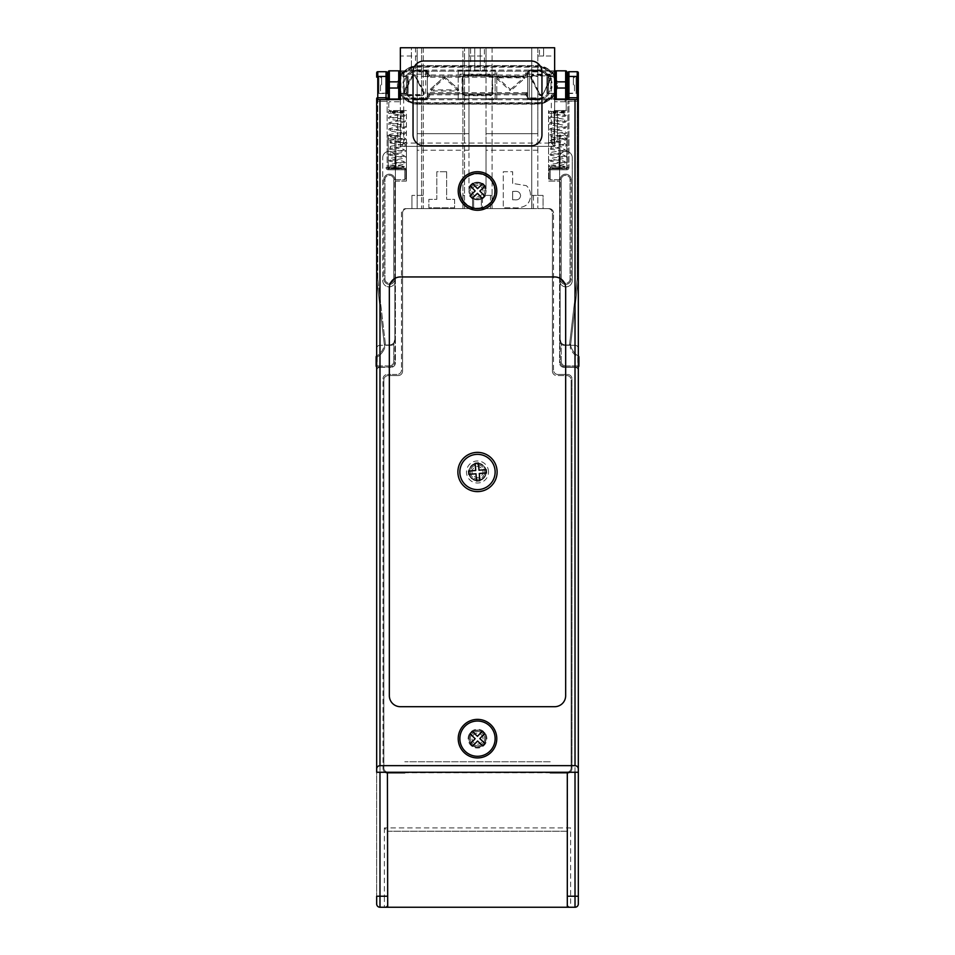 <?xml version="1.0" encoding="UTF-8"?>
<svg xmlns="http://www.w3.org/2000/svg" width="955" height="955" viewBox="0 0 955 955"><rect width="100%" height="100%" fill="white"/><g stroke="black" fill="none" stroke-linecap="round" stroke-linejoin="round"><path stroke-width="0.72" stroke-dasharray="4.78 3.58" d="M550.223 761.792L404.777 761.792L550.223 761.792M464.548 208.632L464.548 47.75L462.9 47.75L462.9 208.632L462.9 47.75L464.548 47.75L464.548 195.405L462.996 195.405L462.9 208.632L468.965 208.632L417.168 208.632L417.168 56.011L417.168 70.885L415.521 70.885L415.521 47.75L417.168 47.75L417.168 70.885L425.715 70.885A1.647 1.647 0 0 1 427.363 72.544L427.363 99.535L427.363 72.544A1.647 1.647 0 0 0 425.715 70.885L400.36 70.885L400.36 146.378L403.667 143.071L403.667 74.192L427.363 74.192M421.573 208.632L423.232 208.632L423.137 195.405L417.168 195.405L417.168 47.75L423.232 47.75L421.573 47.75L421.573 208.632L417.168 208.632L417.168 133.7L468.965 133.7L468.965 150.233L417.168 150.233M462.996 208.632L423.137 208.632M531.863 208.632L543.061 208.632L543.061 195.405L531.863 195.405L531.863 208.632L486.035 208.632L492.1 208.632L492.004 195.405L483.146 195.405A7.163 7.163 0 0 1 482.454 196.169L482.454 208.632L492.004 208.632M531.863 195.405L543.061 195.405L543.061 208.632L549.125 208.632A4.405 4.405 0 0 1 553.53 213.037A4.405 4.405 0 0 0 549.125 208.632L482.454 208.632L482.454 198.294A8.81 8.81 0 0 1 472.546 198.294L472.546 208.632L472.546 198.294A8.81 8.81 0 0 0 482.454 198.294L482.454 196.169A7.163 7.163 0 0 1 470.338 191A7.163 7.163 0 0 0 477.5 198.163A7.163 7.163 0 0 0 484.663 191A7.163 7.163 0 0 0 477.5 183.838A7.163 7.163 0 0 0 470.338 191A7.163 7.163 0 0 1 477.5 183.838A7.163 7.163 0 0 1 483.146 195.405L492.004 195.405M537.832 150.233L486.035 150.233L486.035 133.7L537.832 133.7L537.832 208.632L537.832 47.75L531.768 47.75L531.768 208.632L531.768 47.75L554.64 47.75L543.61 47.75L543.61 56.011L537.832 56.011L543.61 56.011L543.61 47.75L539.48 47.75L539.48 56.011M484.388 70.885L484.388 47.75L486.035 47.75L486.035 70.885L480.258 70.885L480.258 47.75L474.742 47.75L474.742 70.885L474.742 47.75L470.612 47.75L470.612 70.885L468.965 70.885L468.965 47.75L470.612 47.75M423.232 47.75L423.232 208.632L423.232 47.75M492.1 47.75L492.1 208.632L492.1 47.75L490.452 47.75L492.1 47.75M496.779 99.535L496.779 72.544L496.779 99.535L495.132 99.535L496.779 99.535M565.097 101.743L554.64 101.743L565.097 101.743A1.098 1.098 0 0 1 566.208 102.842A1.098 1.098 0 0 0 565.097 101.743L565.097 99.535A1.098 1.098 0 0 1 566.208 100.645L565.097 99.535L578.324 99.535L578.324 348.575A3.307 3.307 0 0 0 575.017 345.268A3.307 3.307 0 0 1 578.324 348.575L578.324 370.612C578.121 368.618 577.011 367.52 575.017 367.305A3.307 3.307 0 0 1 578.324 370.612L578.324 772.261L578.324 99.535L575.017 99.535L575.017 896.232L578.324 896.232L578.324 99.535L554.64 99.535L554.64 146.378L400.36 146.378L554.64 146.378L554.64 70.885L529.285 70.885A1.647 1.647 0 0 0 527.638 72.544A1.647 1.647 0 0 1 529.285 70.885L537.832 70.885L537.832 99.535L527.638 99.535L527.638 72.544L527.638 99.535L537.832 99.535L537.832 133.7L486.035 133.7L486.035 99.535L495.132 99.535L495.132 70.885L495.132 99.535L486.035 99.535L486.035 70.885L495.132 70.885A1.647 1.647 0 0 1 496.779 72.544A1.647 1.647 0 0 0 495.132 70.885L458.221 70.885L468.965 70.885L468.965 76.4L458.221 76.4L458.221 70.885L458.221 74.192L496.779 74.192M427.363 76.4L425.715 76.4L425.715 70.885L425.715 99.535L425.715 76.4L417.168 76.4L417.168 99.535L427.363 99.535L417.168 99.535L417.168 133.7L468.965 133.7L468.965 99.535L458.221 99.535L458.221 74.192M400.921 110.565L397.614 110.565L397.614 139.215L397.614 110.565L389.903 110.565A1.098 1.098 0 0 1 388.792 109.455A1.098 1.098 0 0 0 389.903 110.565L406.424 110.565L406.424 142.51L400.921 142.51A3.307 3.307 0 0 1 397.614 139.215A3.307 3.307 0 0 0 400.921 142.51L406.424 142.51L406.424 181.08L406.424 110.565L400.921 110.565L400.921 139.215L406.424 139.215M395.406 182.19A1.098 1.098 0 0 1 396.504 181.08A1.098 1.098 0 0 0 395.406 182.19L395.406 362.9A4.405 4.405 0 0 1 391.001 367.305A4.405 4.405 0 0 0 395.406 362.9L395.406 340.863A4.405 4.405 0 0 1 391.001 345.268A4.405 4.405 0 0 0 395.406 340.863L395.406 157.671A6.339 6.339 0 0 0 389.067 151.332A6.339 6.339 0 0 0 382.74 157.671L382.74 280.531A6.339 6.339 0 0 0 389.067 286.87A6.339 6.339 0 0 0 395.406 280.531A6.339 6.339 0 0 1 389.067 286.87A6.339 6.339 0 0 1 382.74 280.531A6.339 6.339 0 0 0 389.067 286.87A6.339 6.339 0 0 0 395.406 280.531A6.339 6.339 0 0 1 389.067 286.87A6.339 6.339 0 0 1 382.74 280.531L382.74 157.671A6.339 6.339 0 0 1 389.067 151.332A6.339 6.339 0 0 1 395.406 157.671A6.339 6.339 0 0 0 389.067 151.332A6.339 6.339 0 0 0 382.74 157.671A6.339 6.339 0 0 1 389.067 151.332A6.339 6.339 0 0 1 395.406 157.671L395.406 182.19M554.079 110.565L565.097 110.565A1.098 1.098 0 0 0 566.208 109.455A1.098 1.098 0 0 1 565.097 110.565L557.386 110.565L557.386 139.215A3.307 3.307 0 0 1 554.079 142.51L548.576 142.51L548.576 181.08L558.496 181.08A1.098 1.098 0 0 1 559.594 182.19A1.098 1.098 0 0 0 558.496 181.08L548.576 181.08L548.576 110.565L548.576 139.215L554.079 139.215L554.079 110.565L557.386 110.565L557.386 139.215A3.307 3.307 0 0 1 554.079 142.51L548.576 142.51L548.576 139.215M400.36 146.378L400.36 99.535L400.36 101.743L389.903 101.743A1.098 1.098 0 0 0 388.792 102.842A1.098 1.098 0 0 1 389.903 101.743L389.903 99.535L388.792 100.645A1.098 1.098 0 0 1 389.903 99.535L376.676 99.535L376.676 896.232L376.676 370.612A3.307 3.307 0 0 1 379.983 367.305C377.989 367.52 376.879 368.618 376.676 370.612L376.676 348.575A3.307 3.307 0 0 1 379.983 345.268A3.307 3.307 0 0 0 376.676 348.575L376.676 772.261L388.243 772.261A4.405 4.405 0 0 1 383.838 767.856L383.838 379.983A4.405 4.405 0 0 1 388.243 375.578L398.163 375.578A4.405 4.405 0 0 0 402.568 371.161L402.568 213.037A4.405 4.405 0 0 1 406.973 208.632A4.405 4.405 0 0 0 402.568 213.037L402.568 371.161A4.405 4.405 0 0 1 398.163 375.578L388.243 375.578A4.405 4.405 0 0 0 383.838 379.983L383.838 767.856A4.405 4.405 0 0 0 388.243 772.261L578.324 772.261M388.792 102.842L388.792 109.455L388.792 102.842M566.208 100.645L566.208 109.455L566.208 100.645M417.168 76.4L417.168 70.885L411.39 70.885L411.39 47.75L415.521 47.75M486.31 471.985A8.81 8.81 0 0 0 477.5 463.175A8.81 8.81 0 0 0 468.69 471.985A8.81 8.81 0 0 1 477.5 463.175A8.81 8.81 0 0 1 486.31 471.985A8.81 8.81 0 0 1 477.5 480.807A8.81 8.81 0 0 1 468.69 471.985A8.81 8.81 0 0 0 477.5 480.807A8.81 8.81 0 0 0 486.31 471.985M484.663 471.985A7.163 7.163 0 0 1 477.5 479.147A7.163 7.163 0 0 1 470.338 471.985A7.163 7.163 0 0 1 477.5 464.822A7.163 7.163 0 0 1 484.663 471.985A7.163 7.163 0 0 0 477.5 464.822A7.163 7.163 0 0 0 470.338 471.985A7.163 7.163 0 0 0 477.5 479.147A7.163 7.163 0 0 0 484.663 471.985M539.48 47.75L537.832 47.75L537.832 70.885L554.64 70.885L551.333 74.192L551.333 143.071L403.667 143.071M554.64 146.378L551.333 143.071M423.137 195.405L411.939 195.405L417.168 195.405L417.168 70.885L400.36 70.885L403.667 74.192M387.694 831.22L567.306 831.22L570.613 827.913L384.388 827.913L387.694 831.22L387.694 903.943L387.694 831.22L567.306 831.22L567.306 896.232L575.017 896.232L575.017 907.25A3.307 3.307 0 0 0 578.324 903.943A3.307 3.307 0 0 1 575.017 907.25L384.388 907.25A3.307 3.307 0 0 0 387.694 903.943A3.307 3.307 0 0 1 384.388 907.25L379.983 907.25L379.983 99.535L376.676 99.535L400.36 99.535L379.983 99.535M376.676 903.943A3.307 3.307 0 0 0 379.983 907.25A3.307 3.307 0 0 1 376.676 903.943M567.306 896.232L567.306 903.943A3.307 3.307 0 0 0 570.613 907.25L570.613 827.913M567.306 903.943A3.307 3.307 0 0 0 570.613 907.25A3.307 3.307 0 0 1 567.306 903.943L567.306 831.22M563.999 367.305A4.405 4.405 0 0 1 559.594 362.9A4.405 4.405 0 0 0 563.999 367.305L575.017 367.305L563.999 367.305M563.999 345.268A4.405 4.405 0 0 1 559.594 340.863A4.405 4.405 0 0 0 563.999 345.268L575.017 345.268L563.999 345.268M401.47 370.062A4.405 4.405 0 0 1 397.065 374.467A4.405 4.405 0 0 0 401.47 370.062L401.47 213.037A4.405 4.405 0 0 1 405.875 208.632A4.405 4.405 0 0 0 401.47 213.037L401.47 370.062M557.935 374.467A4.405 4.405 0 0 1 553.53 370.062A4.405 4.405 0 0 0 557.935 374.467L567.58 374.467A4.405 4.405 0 0 1 571.985 378.872A4.405 4.405 0 0 0 567.58 374.467L557.935 374.467M567.306 907.25L567.58 772.81A4.405 4.405 0 0 0 571.985 768.405A4.405 4.405 0 0 1 569.717 772.261M385.283 772.261A4.405 4.405 0 0 1 383.015 768.405A4.405 4.405 0 0 0 387.42 772.81L387.694 907.25M383.015 378.872A4.405 4.405 0 0 1 387.42 374.467A4.405 4.405 0 0 0 383.015 378.872L383.015 768.405L383.015 378.872M530.956 78.74L539.169 93.912A2.208 2.208 0 0 0 543.109 93.912L550.82 78.489A2.208 2.208 0 0 0 548.85 75.302L533.427 75.302A2.208 2.208 0 0 0 531.446 78.489L539.659 93.674L531.947 78.238A1.647 1.647 0 0 1 533.427 75.851L548.85 75.851L548.85 74.753L533.427 74.753A2.758 2.758 0 0 0 530.956 78.74L531.947 78.238M464.822 95.679L490.178 95.679A2.758 2.758 0 0 0 492.923 92.933L492.374 77.498A2.208 2.208 0 0 0 490.178 75.302L464.822 75.302A2.208 2.208 0 0 0 462.626 77.498L462.626 92.933A2.208 2.208 0 0 0 464.822 95.13L490.178 95.13A2.208 2.208 0 0 0 492.374 92.933L492.374 77.498L491.825 92.933A1.647 1.647 0 0 1 490.178 94.581L464.822 94.581A1.647 1.647 0 0 1 463.175 92.933L462.077 92.933A2.758 2.758 0 0 0 464.822 95.679L464.822 94.581M421.573 95.679A2.758 2.758 0 0 0 424.044 91.692L415.831 76.519A2.208 2.208 0 0 0 411.892 76.519L404.18 91.943A2.208 2.208 0 0 0 406.15 95.13L421.573 95.13A2.208 2.208 0 0 0 423.554 91.943L415.341 76.758L423.053 92.193A1.647 1.647 0 0 1 421.573 94.581L406.15 94.581L406.15 95.679L421.573 95.679L421.573 94.581M460.417 191A17.083 17.083 0 0 1 477.5 173.917A17.083 17.083 0 0 1 494.583 191A17.083 17.083 0 0 1 477.5 208.083A17.083 17.083 0 0 1 460.417 191A17.083 17.083 0 0 1 477.5 173.917A17.083 17.083 0 0 1 494.583 191A17.083 17.083 0 0 1 477.5 208.083A17.083 17.083 0 0 1 460.417 191M514.554 199.81L512.656 199.81L512.656 191.382L514.47 191.382C518.076 190.952 520.129 192.373 520.606 195.644C520.117 198.855 518.099 200.24 514.554 199.81L512.656 199.81L512.656 191.382L514.47 191.382C518.076 190.952 520.129 192.373 520.606 195.644C520.117 198.855 518.099 200.24 514.554 199.81M512.656 183.42L512.656 171.721L503.285 171.721L503.285 207.772L513.671 207.772C518.279 208.297 522.504 207.414 526.336 205.134C529.154 202.544 530.526 199.309 530.443 195.441C530.586 191.489 529.213 188.231 526.312 185.652L512.656 183.42L512.656 171.721L503.285 171.721L503.285 207.772L513.671 207.772C518.279 208.297 522.504 207.414 526.336 205.134C529.154 202.544 530.526 199.309 530.443 195.441C530.586 191.489 529.213 188.231 526.312 185.652L512.656 183.42M446.642 171.721L436.805 171.721L436.805 199.344L428.855 199.344L428.855 207.772L454.604 207.772L454.604 199.344L446.642 199.344L446.642 171.721L436.805 171.721L436.805 199.344L428.855 199.344L428.855 207.772L454.604 207.772L454.604 199.344L446.642 199.344L446.642 171.721M470.612 70.885L474.742 70.885L468.965 70.885L468.965 188.815L468.965 47.75L464.548 47.75L490.452 47.75L486.035 47.75L486.035 188.815A8.81 8.81 0 0 0 468.965 188.815A8.81 8.81 0 0 1 486.035 188.815L486.035 150.233M468.965 150.233L468.965 56.011L468.965 70.885L486.035 70.885L480.258 70.885L480.258 47.75L484.388 47.75M553.53 370.062L553.53 213.037L553.53 370.062M571.985 768.405L571.985 378.872L571.985 768.405M484.663 738.657A7.163 7.163 0 0 0 477.5 731.494A7.163 7.163 0 0 0 470.338 738.657A7.163 7.163 0 0 0 477.5 745.819A7.163 7.163 0 0 0 484.663 738.657A7.163 7.163 0 0 0 477.5 731.494A7.163 7.163 0 0 0 470.338 738.657A7.163 7.163 0 0 0 477.5 745.819A7.163 7.163 0 0 0 484.663 738.657M411.939 208.632L405.875 208.632L411.939 208.632L411.939 195.405L411.939 208.632M397.065 374.467L387.42 374.467L397.065 374.467M546.917 93.483L546.917 75.851L546.917 93.483L554.64 93.483L546.917 93.483M575.017 99.535L554.64 99.535L554.64 47.75L554.64 75.851L546.917 75.851L554.64 75.851L554.64 93.483M400.36 93.483L408.083 93.483L400.36 93.483L400.36 75.851L408.083 75.851L408.083 93.483L408.083 75.851L400.36 75.851L400.36 47.75L400.36 101.743L389.903 101.743M406.424 181.08L396.504 181.08L406.424 181.08M559.594 280.531A6.339 6.339 0 0 0 565.933 286.87A6.339 6.339 0 0 0 572.26 280.531L572.26 157.671A6.339 6.339 0 0 0 565.933 151.332A6.339 6.339 0 0 0 559.594 157.671L559.594 280.531A6.339 6.339 0 0 0 565.933 286.87A6.339 6.339 0 0 0 572.26 280.531L572.26 157.671A6.339 6.339 0 0 0 565.933 151.332A6.339 6.339 0 0 0 559.594 157.671L559.594 362.9L559.594 157.671A6.339 6.339 0 0 1 565.933 151.332A6.339 6.339 0 0 1 572.26 157.671L572.26 280.531A6.339 6.339 0 0 1 565.933 286.87A6.339 6.339 0 0 1 559.594 280.531L559.594 157.671A6.339 6.339 0 0 1 565.933 151.332A6.339 6.339 0 0 1 572.26 157.671L572.26 280.531A6.339 6.339 0 0 1 565.933 286.87A6.339 6.339 0 0 1 559.594 280.531M421.573 195.405L421.573 47.75L400.36 47.75L400.36 56.011L417.168 56.011M400.36 70.885L400.36 56.011M458.221 76.4L458.221 99.535L468.965 99.535L468.965 76.4M391.001 345.268L379.983 345.268L391.001 345.268M379.983 367.305L391.001 367.305L379.983 367.305L379.983 772.261M567.306 772.81L387.694 772.81M415.521 70.885L411.39 70.885L411.39 47.75L554.64 47.75L554.64 70.885M464.548 195.405L462.996 195.405M486.035 471.985A8.535 8.535 0 0 1 477.5 480.532A8.535 8.535 0 0 1 468.965 471.985A8.535 8.535 0 0 1 477.5 463.45A8.535 8.535 0 0 1 486.035 471.985A8.535 8.535 0 0 1 477.5 480.532A8.535 8.535 0 0 1 468.965 471.985A8.535 8.535 0 0 1 477.5 463.45A8.535 8.535 0 0 1 486.035 471.985M488.518 471.985A11.018 11.018 0 0 0 477.5 460.967A11.018 11.018 0 0 0 466.482 471.985A11.018 11.018 0 0 0 477.5 483.015A11.018 11.018 0 0 0 488.518 471.985M486.035 738.657A8.535 8.535 0 0 1 477.5 747.192A8.535 8.535 0 0 1 468.965 738.657A8.535 8.535 0 0 1 477.5 730.121A8.535 8.535 0 0 1 486.035 738.657A8.535 8.535 0 0 1 477.5 747.192A8.535 8.535 0 0 1 468.965 738.657A8.535 8.535 0 0 1 477.5 730.121A8.535 8.535 0 0 1 486.035 738.657M486.871 738.657A9.371 9.371 0 0 0 477.5 729.286A9.371 9.371 0 0 0 468.129 738.657A9.371 9.371 0 0 0 477.5 748.028A9.371 9.371 0 0 0 486.871 738.657M395.406 157.671L395.406 280.531L395.406 157.671M548.027 208.632A4.405 4.405 0 0 1 552.432 213.037A4.405 4.405 0 0 0 548.027 208.632L481.356 208.632L481.356 198.616A8.535 8.535 0 0 1 473.644 198.616L473.644 208.632L406.973 208.632L473.644 208.632L473.644 198.616A8.535 8.535 0 0 1 468.965 191A8.535 8.535 0 0 0 477.5 199.535A8.535 8.535 0 0 0 486.035 191A8.535 8.535 0 0 0 477.5 182.465A8.535 8.535 0 0 0 468.965 191A8.535 8.535 0 0 1 477.5 182.465A8.535 8.535 0 0 1 481.356 198.616L481.356 208.632L548.027 208.632M413.038 134.798A11.018 11.018 0 0 0 424.056 145.817L530.944 145.817A11.018 11.018 0 0 0 541.963 134.798L541.963 71.995A11.018 11.018 0 0 0 530.944 60.977L424.056 60.977A11.018 11.018 0 0 0 413.038 71.995L413.038 134.798M389.342 287.968L389.342 695.682A11.018 11.018 0 0 0 400.36 706.7L554.64 706.7A11.018 11.018 0 0 0 565.658 695.682L565.658 287.968A11.018 11.018 0 0 0 554.64 276.95L400.36 276.95A11.018 11.018 0 0 0 389.342 287.968M571.162 767.856A4.405 4.405 0 0 1 566.757 772.261A4.405 4.405 0 0 0 571.162 767.856L571.162 379.983L571.162 767.856M566.757 375.578A4.405 4.405 0 0 1 571.162 379.983A4.405 4.405 0 0 0 566.757 375.578L556.837 375.578L566.757 375.578M552.432 371.161A4.405 4.405 0 0 0 556.837 375.578A4.405 4.405 0 0 1 552.432 371.161L552.432 213.037L552.432 371.161M481.308 734.67A5.515 5.515 0 0 1 481.487 742.465A5.515 5.515 0 0 1 473.692 742.644A5.515 5.515 0 0 1 473.513 734.849A5.515 5.515 0 0 1 481.308 734.67M471.794 744.637A8.261 8.261 0 0 0 483.481 744.363A8.261 8.261 0 0 0 483.206 732.676A8.261 8.261 0 0 0 471.519 732.951A8.261 8.261 0 0 0 471.794 744.637A8.261 8.261 0 0 0 483.481 744.363A8.261 8.261 0 0 0 483.206 732.676A8.261 8.261 0 0 0 471.519 732.951A8.261 8.261 0 0 0 471.794 744.637M469.979 733.762L475.16 738.704L470.218 743.885L472.606 746.177L477.56 740.996L482.729 745.939L485.021 743.551L479.84 738.597L484.782 733.416L482.394 731.136L477.44 736.317L472.271 731.375L469.979 733.762M465.324 751.406A17.632 17.632 0 0 0 490.249 750.833A17.632 17.632 0 0 0 489.676 725.907A17.632 17.632 0 0 0 464.751 726.48A17.632 17.632 0 0 0 465.324 751.406M472.009 472.439A5.515 5.515 0 0 1 477.058 466.494A5.515 5.515 0 0 1 482.991 471.543A5.515 5.515 0 0 1 477.942 477.476A5.515 5.515 0 0 1 472.009 472.439M485.737 471.316A8.261 8.261 0 0 0 476.832 463.748A8.261 8.261 0 0 0 469.263 472.653A8.261 8.261 0 0 0 478.169 480.234A8.261 8.261 0 0 0 485.737 471.316A8.261 8.261 0 0 0 476.832 463.748A8.261 8.261 0 0 0 469.263 472.653A8.261 8.261 0 0 0 478.169 480.234A8.261 8.261 0 0 0 485.737 471.316M479.864 480.64L479.279 473.501L486.417 472.928L486.155 469.633L479.016 470.206L478.431 463.068L475.136 463.342L475.721 470.481L468.583 471.054L468.845 474.349L475.984 473.776L476.569 480.914L479.864 480.64M495.072 470.564A17.632 17.632 0 0 0 476.079 454.413A17.632 17.632 0 0 0 459.928 473.417A17.632 17.632 0 0 0 478.921 489.569A17.632 17.632 0 0 0 495.072 470.564M473.68 187.025A5.515 5.515 0 0 1 481.475 187.18A5.515 5.515 0 0 1 481.32 194.975A5.515 5.515 0 0 1 473.525 194.82A5.515 5.515 0 0 1 473.68 187.025M483.23 196.957A8.261 8.261 0 0 0 483.457 185.27A8.261 8.261 0 0 0 471.77 185.043A8.261 8.261 0 0 0 471.543 196.73A8.261 8.261 0 0 0 483.23 196.957A8.261 8.261 0 0 0 483.457 185.27A8.261 8.261 0 0 0 471.77 185.043A8.261 8.261 0 0 0 471.543 196.73A8.261 8.261 0 0 0 483.23 196.957M472.295 198.306L477.452 193.34L482.418 198.497L484.806 196.205L479.84 191.048L484.997 186.082L482.705 183.694L477.548 188.66L472.582 183.503L470.194 185.795L475.16 190.952L470.003 195.918L472.295 198.306M489.724 203.702A17.632 17.632 0 0 0 490.202 178.776A17.632 17.632 0 0 0 465.276 178.299A17.632 17.632 0 0 0 464.799 203.224A17.632 17.632 0 0 0 489.724 203.702M378.872 76.4L378.872 93.471L378.872 76.4L387.145 76.4L387.145 93.471L387.145 76.4M378.872 93.471L387.145 93.471L387.145 72.819M376.676 72.819L376.676 77.164A1.098 0.704 180 0 1 377.774 76.46L377.774 71.709M389.342 284.387A5.515 5.515 0 0 0 394.857 278.872L394.857 179.695A5.515 5.515 0 0 0 389.342 174.192A5.515 5.515 0 0 1 394.857 179.695A5.515 5.515 0 0 0 389.342 174.192A5.515 5.515 0 0 0 383.838 179.695L383.838 278.872A5.515 5.515 0 0 0 389.342 284.387A5.515 5.515 0 0 0 394.857 278.872A5.515 5.515 0 0 1 389.342 284.387A5.515 5.515 0 0 0 394.857 278.872L394.857 339.479L393.758 342.785L394.857 339.479L394.857 361.515L394.857 339.479A5.515 5.515 0 0 1 389.342 344.994A5.515 5.515 0 0 0 393.758 342.785A5.515 5.515 0 0 1 389.342 344.994A5.515 5.515 0 0 0 394.857 339.479L394.857 278.872A5.515 5.515 0 0 1 389.342 284.387A5.515 5.515 0 0 1 383.838 278.872A5.515 5.515 0 0 0 389.342 284.387A5.515 5.515 0 0 1 383.838 278.872A5.515 5.515 0 0 0 389.342 284.387M376.676 356.012L377.225 356.967L376.676 356.012A16.533 16.533 0 0 0 384.388 344.994L384.722 347.883L384.388 344.994A16.533 16.533 0 0 1 376.676 356.012A1.098 1.098 0 0 0 376.127 356.967L376.127 365.92L377.225 365.92L376.676 356.967M384.268 344.015L385.366 344.994A1.098 1.098 0 0 1 384.268 344.015A1.098 1.098 0 0 0 385.366 344.994L389.342 344.994L385.366 344.994L384.268 344.015L376.676 278.872L384.268 344.015M386.035 71.709L386.035 97.732L377.774 97.732A1.098 0.704 180 0 0 376.676 98.437L376.676 278.872L377.774 278.812L377.774 76.46L386.035 76.46A1.098 0.704 180 0 1 387.145 77.164M377.774 99.535L377.774 101.254L376.676 101.254L377.774 101.254L377.774 278.812L385.498 344.994L377.774 278.812L376.676 278.872L376.676 99.535M405.875 169.787L388.243 169.787A2.208 2.208 0 0 1 386.035 167.579A2.208 2.208 0 0 0 388.243 169.787L388.243 168.677A1.098 1.098 0 0 1 387.145 167.579L387.145 101.254L387.145 167.579A1.098 1.098 0 0 0 388.243 168.677L388.243 167.579L395.955 167.579L394.857 167.579L394.857 138.929L395.955 138.929L395.955 136.72A1.098 1.098 0 0 0 394.857 135.622A1.098 1.098 0 0 1 395.955 136.72L395.955 167.579L395.955 138.929L394.857 138.929L394.857 135.622L388.243 135.622A1.098 1.098 0 0 1 387.145 134.524A1.098 1.098 0 0 0 388.243 135.622L394.857 135.622L394.857 167.579L388.243 167.579L388.243 168.677A1.098 1.098 0 0 1 387.145 167.579L387.145 134.524L387.145 167.579A1.098 1.098 0 0 0 388.243 168.677A1.098 1.098 0 0 1 387.145 167.579A1.098 1.098 0 0 0 388.243 168.677L388.243 169.787L405.875 169.787A1.098 1.098 0 0 0 404.777 168.677L404.777 179.695L405.875 178.597L405.875 169.787A1.098 1.098 0 0 0 404.777 168.677L388.243 168.677L404.777 168.677A1.098 1.098 0 0 1 405.875 169.787L405.875 178.597L404.777 179.695L394.857 179.695L394.857 278.872L393.758 278.872A4.405 4.405 0 0 1 389.342 283.277A4.405 4.405 0 0 1 384.937 278.872L384.937 179.695A4.405 4.405 0 0 1 389.342 175.29A4.405 4.405 0 0 1 393.758 179.695A4.405 4.405 0 0 0 389.342 175.29A4.405 4.405 0 0 0 384.937 179.695L384.937 278.872L383.838 278.872L383.838 179.695A5.515 5.515 0 0 1 389.342 174.192A5.515 5.515 0 0 0 383.838 179.695L384.937 179.695L383.838 179.695A5.515 5.515 0 0 1 389.342 174.192A5.515 5.515 0 0 1 394.857 179.695A5.515 5.515 0 0 0 389.342 174.192A5.515 5.515 0 0 0 383.838 179.695M376.127 356.967L377.225 356.967A17.632 17.632 0 0 0 384.722 347.883A17.632 17.632 0 0 1 377.225 356.967L377.225 365.92L389.342 365.92L389.342 367.03L389.342 365.92A4.405 4.405 0 0 0 393.758 361.515L394.857 361.515L393.758 361.515L393.758 342.785L393.758 361.515A4.405 4.405 0 0 1 389.342 365.92L377.225 365.92L377.225 367.03A1.098 1.098 0 0 1 376.676 366.875A1.098 1.098 0 0 0 377.225 367.03L389.342 367.03A5.515 5.515 0 0 0 394.857 361.515A5.515 5.515 0 0 1 389.342 367.03L377.225 367.03A1.098 1.098 0 0 1 376.676 366.875M397.065 168.677L394.857 168.677L397.065 168.677A1.098 1.098 0 0 1 395.955 167.579A1.098 1.098 0 0 0 397.065 168.677A1.098 1.098 0 0 1 395.955 167.579M387.145 101.254L387.145 99.535L387.145 101.254L386.035 101.254L387.145 101.254M404.777 168.677L404.777 179.695L393.758 179.695L393.758 278.872L394.857 278.872M385.498 344.994L389.342 344.994L385.498 344.994M576.128 76.4L567.855 76.4L567.855 93.471L576.128 93.471L576.128 76.4L576.128 93.471M567.855 72.819L567.855 76.4M565.658 284.387A5.515 5.515 0 0 1 560.143 278.872L560.143 179.695A5.515 5.515 0 0 1 565.658 174.192A5.515 5.515 0 0 0 560.143 179.695A5.515 5.515 0 0 1 565.658 174.192A5.515 5.515 0 0 1 571.162 179.695L571.162 278.872A5.515 5.515 0 0 1 565.658 284.387A5.515 5.515 0 0 1 560.143 278.872A5.515 5.515 0 0 0 565.658 284.387A5.515 5.515 0 0 1 560.143 278.872L560.143 339.479L561.242 342.785L560.143 339.479L560.143 361.515L560.143 339.479A5.515 5.515 0 0 0 565.658 344.994A5.515 5.515 0 0 1 561.242 342.785A5.515 5.515 0 0 0 565.658 344.994A5.515 5.515 0 0 1 560.143 339.479L560.143 278.872A5.515 5.515 0 0 0 565.658 284.387A5.515 5.515 0 0 0 571.162 278.872A5.515 5.515 0 0 1 565.658 284.387A5.515 5.515 0 0 0 571.162 278.872A5.515 5.515 0 0 1 565.658 284.387M578.324 356.967L578.324 356.012A16.533 16.533 0 0 1 570.613 344.994L570.278 347.883L570.613 344.994A16.533 16.533 0 0 0 578.324 356.012L577.775 356.967L578.873 356.967L578.873 365.92L577.775 365.92L577.775 356.967A17.632 17.632 0 0 1 570.278 347.883L570.732 344.015L569.634 344.994A1.098 1.098 0 0 0 570.732 344.015A1.098 1.098 0 0 1 569.634 344.994L565.658 344.994L569.634 344.994L570.732 344.015L578.324 278.872L570.278 347.883A17.632 17.632 0 0 0 577.775 356.967L578.324 365.92M578.324 98.437A1.098 0.704 0 0 0 577.226 97.732L577.226 101.254L578.324 101.254L577.226 101.254L577.226 278.812L569.502 344.994L577.226 278.812L578.324 278.872L578.324 101.254L578.324 278.872L577.226 278.812L577.226 99.535M549.125 169.787L566.757 169.787A2.208 2.208 0 0 0 568.965 167.579A2.208 2.208 0 0 1 566.757 169.787L566.757 168.677A1.098 1.098 0 0 0 567.855 167.579L567.855 101.254L567.855 167.579A1.098 1.098 0 0 1 566.757 168.677L566.757 167.579L559.045 167.579L560.143 167.579L560.143 138.929L559.045 138.929L559.045 136.72A1.098 1.098 0 0 1 560.143 135.622A1.098 1.098 0 0 0 559.045 136.72L559.045 167.579L559.045 138.929L560.143 138.929L560.143 135.622L566.757 135.622A1.098 1.098 0 0 0 567.855 134.524A1.098 1.098 0 0 1 566.757 135.622L560.143 135.622L560.143 167.579L566.757 167.579L566.757 168.677A1.098 1.098 0 0 0 567.855 167.579L567.855 134.524L567.855 167.579A1.098 1.098 0 0 1 566.757 168.677A1.098 1.098 0 0 0 567.855 167.579A1.098 1.098 0 0 1 566.757 168.677L566.757 169.787L549.125 169.787A1.098 1.098 0 0 1 550.223 168.677L550.223 179.695L549.125 178.597L549.125 169.787A1.098 1.098 0 0 1 550.223 168.677L566.757 168.677L550.223 168.677A1.098 1.098 0 0 0 549.125 169.787L549.125 178.597L550.223 179.695L560.143 179.695L560.143 278.872L561.242 278.872A4.405 4.405 0 0 0 565.658 283.277A4.405 4.405 0 0 0 570.063 278.872L570.063 179.695A4.405 4.405 0 0 0 565.658 175.29A4.405 4.405 0 0 0 561.242 179.695A4.405 4.405 0 0 1 565.658 175.29A4.405 4.405 0 0 1 570.063 179.695L570.063 278.872L571.162 278.872L571.162 179.695A5.515 5.515 0 0 0 565.658 174.192A5.515 5.515 0 0 1 571.162 179.695L570.063 179.695L571.162 179.695A5.515 5.515 0 0 0 565.658 174.192A5.515 5.515 0 0 0 560.143 179.695A5.515 5.515 0 0 1 565.658 174.192A5.515 5.515 0 0 1 571.162 179.695M577.775 367.03L577.775 365.92L565.658 365.92L565.658 367.03L565.658 365.92A4.405 4.405 0 0 1 561.242 361.515L560.143 361.515L561.242 361.515L561.242 342.785L561.242 361.515A4.405 4.405 0 0 0 565.658 365.92L577.775 365.92L577.775 367.03A1.098 1.098 0 0 0 578.324 366.875A1.098 1.098 0 0 1 577.775 367.03L565.658 367.03A5.515 5.515 0 0 1 560.143 361.515A5.515 5.515 0 0 0 565.658 367.03L577.775 367.03A1.098 1.098 0 0 0 578.324 366.875M557.935 168.677L560.143 168.677L557.935 168.677A1.098 1.098 0 0 0 559.045 167.579A1.098 1.098 0 0 1 557.935 168.677A1.098 1.098 0 0 0 559.045 167.579M568.965 99.535L568.965 76.46A1.098 0.704 0 0 0 567.855 77.164L567.855 99.535M550.223 168.677L550.223 179.695L561.242 179.695L561.242 278.872L560.143 278.872M577.226 71.709L577.226 76.46A1.098 0.704 0 0 1 578.324 77.164L578.324 72.819M569.502 344.994L565.658 344.994L569.502 344.994M524.761 77.761A1.098 1.098 180 0 0 523.65 76.651L497.46 76.651A1.098 1.098 180 0 0 496.719 78.573L497.46 77.761L523.65 77.761L524.39 78.573A1.098 1.098 180 0 0 524.761 77.761A1.098 1.098 0 0 0 523.65 76.651L523.65 77.761L510.555 89.495L511.295 90.319L524.39 78.573M458.639 89.877A1.098 1.098 180 0 0 458.281 89.054L457.541 89.877L431.35 89.877L430.61 89.054A1.098 1.098 180 0 0 431.35 90.976L457.541 90.976A1.098 1.098 180 0 0 458.639 89.877A1.098 1.098 0 0 0 458.281 89.054L445.173 77.319A1.098 1.098 180 0 0 443.705 77.319L430.61 89.054A1.098 1.098 0 0 0 430.239 89.877M431.35 90.976L431.35 89.877L444.445 78.131L443.705 77.319L430.61 89.054M457.541 90.976L457.541 89.877L444.445 78.131L445.173 77.319A1.098 1.098 0 0 0 443.705 77.319M523.65 76.651L497.46 76.651L497.46 77.761L510.555 89.495L509.827 90.319A1.098 1.098 180 0 0 511.295 90.319M496.719 78.573L509.827 90.319M537.283 70.085L417.717 70.085L417.717 71.183A13.74 13.74 180 0 0 403.989 84.923A13.74 13.74 180 0 0 417.717 98.652L537.283 98.652A13.74 13.74 180 0 0 551.011 84.923A13.74 13.74 180 0 0 537.283 71.183L417.717 71.183L537.283 71.183A13.74 13.74 0 0 1 551.011 84.923A13.74 13.74 0 0 1 537.283 98.652L537.283 99.762A14.838 14.838 180 0 0 552.121 84.923A14.838 14.838 180 0 0 537.283 70.085L537.283 71.183M380.532 84.935L380.532 92.098L380.532 84.935M548.576 93.208A1.098 1.098 0 0 1 547.478 92.098L547.478 77.773L547.478 92.098L548.576 93.208L548.576 76.675A1.098 1.098 180 0 0 547.478 77.773L548.576 76.675L548.576 93.208L554.64 93.208M406.424 76.675A1.098 1.098 0 0 1 407.522 77.773L407.522 92.098L407.522 77.773L406.424 76.675L406.424 93.208A1.098 1.098 180 0 0 407.522 92.098L406.424 93.208L406.424 76.675L400.36 76.675M574.468 84.935L574.468 92.098L574.468 84.935M417.717 102.686L537.283 102.686L537.283 103.785L417.717 103.785L417.717 102.686A17.763 17.763 180 0 1 408.334 100L408.334 98.902L423.519 98.902C426.754 98.52 428.592 96.789 429.01 93.733L429.953 94.843C428.998 98.055 426.849 99.774 423.519 100L408.334 100L404.896 98.759C401.971 96.992 399.847 92.862 398.533 86.368L398.533 83.479C399.87 76.913 401.995 72.783 404.896 71.088A18.861 18.861 0 0 1 417.717 66.062L537.283 66.062A18.861 18.861 0 0 1 550.104 71.088C553.029 72.855 555.153 76.985 556.467 83.479L556.467 86.356C553.578 97.84 553.482 94.629 550.164 98.699A1.098 1.003 -128.4 0 1 550.844 98.508C553.984 96.706 556.216 92.659 557.565 86.332L557.565 83.503C556.18 77.152 553.948 73.093 550.844 71.338A1.098 1.003 -51.6 0 1 550.164 71.148L546.666 70.945L550.844 71.338M550.844 98.508L546.666 98.902L550.164 98.699A1.098 1.003 -128.4 0 0 550.104 98.759C553.005 97.052 555.13 92.922 556.467 86.368L556.467 83.479A19.243 19.243 180 0 0 537.283 65.68L537.283 66.778A18.145 18.145 0 0 1 555.416 84.923A18.145 18.145 0 0 1 537.283 103.068L537.283 104.167A19.243 19.243 180 0 0 556.467 86.368L557.565 86.332M404.156 71.338L408.334 70.945L404.836 71.148A1.098 1.003 -128.4 0 1 404.156 71.338C401.016 73.129 398.784 77.188 397.435 83.503L398.533 83.479C401.422 71.995 401.518 75.218 404.836 71.148A1.098 1.003 -128.4 0 0 404.896 71.088L408.334 69.846L423.519 69.846C426.849 70.073 428.998 71.792 429.953 75.003L525.047 75.003C526.002 71.792 528.151 70.073 531.481 69.846L546.666 69.846L550.104 71.088A1.098 1.003 -51.6 0 0 550.164 71.148C553.231 74.979 553.542 71.828 556.467 83.479L557.565 83.503M556.228 99.034L531.493 99.034A5.515 5.515 0 0 1 525.99 93.733L429.01 93.745L525.99 93.733C526.396 96.777 528.234 98.508 531.481 98.902L546.666 98.902L546.666 100L550.104 98.759A18.861 18.861 0 0 1 537.283 103.785L417.717 104.167L537.283 104.167C548.958 103.033 555.368 96.622 556.526 84.947M556.526 84.888C555.368 73.225 548.958 66.814 537.283 65.68L417.717 65.68L537.283 65.68L537.283 67.16A17.763 17.763 180 0 1 546.666 69.846L546.666 70.945L531.481 70.945C528.246 71.327 526.408 73.058 525.99 76.114L429.01 76.114C428.604 73.069 426.766 71.338 423.519 70.945L408.334 70.945L408.334 69.846A17.763 17.763 180 0 1 417.717 67.16L417.717 65.68A19.243 19.243 180 0 0 398.533 83.479L398.533 86.368A19.243 19.243 180 0 0 417.717 104.167C406.042 103.033 399.632 96.622 398.474 84.947M537.283 102.686A17.763 17.763 180 0 0 546.666 100L531.481 100C528.151 99.774 526.002 98.055 525.047 94.843L429.953 94.843M525.99 93.745L527.172 92.635A4.405 4.405 180 0 0 531.493 97.923L531.493 99.034A5.515 5.515 0 0 1 525.99 93.745C526.408 96.968 528.246 98.735 531.493 99.034L531.481 98.902C529.631 99.774 527.805 98.055 525.99 93.733L525.047 94.843M525.047 75.003L525.99 76.114A5.515 5.515 0 0 1 531.493 70.825L554.079 70.825L554.079 71.923L531.493 71.923A4.405 4.405 180 0 0 527.172 77.212L525.99 76.114A5.515 5.515 -0 0 1 531.493 70.813L531.493 71.923M423.519 100L423.507 99.034A5.515 5.515 0 0 0 429.01 93.733C428.353 97.124 426.515 98.843 423.519 98.902L404.156 98.508A1.098 1.003 -51.6 0 1 404.896 98.759A18.861 18.861 0 0 0 417.717 103.785L417.717 103.068A18.145 18.145 0 0 1 399.584 84.923A18.145 18.145 0 0 1 417.717 66.778L537.283 66.778M429.953 75.003L429.01 76.114L525.99 76.102C527.805 71.792 529.631 70.073 531.481 70.945L531.493 70.813C529.273 69.357 525.095 75.696 525.99 76.102L525.99 76.102M397.435 83.503L397.435 86.332C398.82 92.695 401.052 96.753 404.156 98.508M397.435 86.332L398.533 86.356C399.488 92.432 401.589 96.539 404.836 98.699L408.334 98.902M388.243 76.675L388.243 93.196L388.243 76.675M566.757 75.564L566.757 94.306M565.658 70.813L565.658 99.045A1.098 1.098 180 0 0 566.757 97.923L566.757 81.855M399.811 76.675L399.811 71.923M398.724 99.034L399.811 97.923A1.098 1.098 0 0 1 398.713 99.034L389.342 99.034L389.342 70.813M429.01 93.745C428.64 96.921 426.801 98.687 423.507 99.034L400.36 99.034L423.507 99.034A5.515 5.515 0 0 0 429.01 93.745L427.828 92.635L527.172 92.635M527.172 77.212L427.828 77.212L429.01 76.114C428.353 72.723 426.515 71.004 423.519 70.945L408.334 70.945M566.757 97.923A1.098 1.098 180 0 1 565.658 99.034L556.288 99.034A1.098 1.098 0 0 1 555.189 97.923L555.189 93.208M427.828 77.212A4.405 4.405 180 0 0 423.507 71.923L423.519 69.846M566.757 88.027L566.757 84.935M388.243 97.923A1.098 1.098 180 0 0 389.342 99.034A1.098 1.098 180 0 1 388.243 97.923M390.129 165.191L404.144 166.266L405.756 167.447C406.078 168.414 404.538 168.88 401.136 168.856L390.416 168.856L403.667 167.447L392.386 166.636L403.667 167.447L404.311 166.504L389.974 167.364L388.41 168.856L399.202 168.856L392.386 168.856A1.05 0.74 93.7 0 0 391.717 167.782L389.807 167.603L390.452 168.546L403.667 167.447L404.335 168.402L391.586 167.674M392.386 112.594L403.667 111.198L395.406 110.565L405.541 110.553L405.756 111.198C406.078 112.129 404.681 112.583 401.589 112.571L389.783 113.251L390.452 112.296L403.667 111.198L395.406 110.565L403.834 110.565L395.406 110.565M390.905 168.856L392.386 168.856A1.05 0.74 93.7 0 0 392.386 168.832L390.416 168.856M391.478 167.65C388.721 166.958 387.682 166.361 388.363 165.872L390.882 164.212L403.989 162.183L404.037 163.58L389.747 161.264L388.363 159.855L390.929 158.196L403.989 156.178L404.037 157.575L389.747 155.259L388.363 153.851L390.929 152.191L403.989 150.174L404.037 151.57L389.747 149.255L388.363 147.846L390.929 146.187L403.989 144.169L404.037 145.566L388.673 142.653L389.055 140.743L390.929 140.182L403.989 138.165L404.037 139.561L388.673 136.649L389.055 134.739L390.929 134.178L403.989 132.16L404.037 133.557L388.673 130.644L389.055 128.734L390.929 128.173L403.989 126.156L404.037 127.552L388.673 124.628L389.067 122.718L390.726 122.204L403.989 120.151L404.037 121.548L389.747 119.232L388.363 117.823L390.726 116.2L403.989 114.146L404.037 115.531L391.526 113.609C388.876 113.466 387.826 113.024 388.363 112.296C387.658 110.959 389.879 111.078 400.145 110.565M551.011 165.191L565.026 166.266L566.637 167.447C566.96 168.414 565.42 168.88 562.018 168.856L551.298 168.856L564.548 167.447L553.267 166.636L564.548 167.447L565.193 166.504L550.844 167.364L549.292 168.856L560.084 168.856L553.267 168.856A1.05 0.74 93.7 0 0 552.599 167.782L550.689 167.603L551.333 168.546L564.548 167.447L565.217 168.402L552.468 167.674M553.267 112.594L564.548 111.198L556.288 110.565L566.422 110.553L566.637 111.198C566.96 112.129 565.563 112.583 562.471 112.571L550.665 113.251L551.333 112.296L564.548 111.198L556.288 110.565L564.715 110.565L556.288 110.565M551.787 168.856L553.267 168.856A1.05 0.74 93.7 0 0 553.267 168.832L551.298 168.856M552.36 167.65C549.602 166.958 548.564 166.361 549.244 165.872L551.763 164.212L564.871 162.183L564.918 163.58L550.629 161.264L549.244 159.855L551.811 158.196L564.871 156.178L564.918 157.575L550.629 155.259L549.244 153.851L551.811 152.191L564.871 150.174L564.918 151.57L550.629 149.255L549.244 147.846L551.811 146.187L564.871 144.169L564.918 145.566L549.555 142.653L549.937 140.743L551.811 140.182L564.871 138.165L564.918 139.561L549.555 136.649L549.937 134.739L551.811 134.178L564.871 132.16L564.918 133.557L549.555 130.644L549.937 128.734L551.811 128.173L564.871 126.156L564.918 127.552L549.555 124.628L549.949 122.718L551.608 122.204L564.871 120.151L564.918 121.548L550.629 119.232L549.244 117.823L551.608 116.2L564.871 114.146L564.918 115.531L552.408 113.609C549.758 113.466 548.707 113.024 549.244 112.296C548.54 110.959 550.76 111.078 561.027 110.565M490.452 195.405L490.452 208.632M533.427 208.632L533.427 195.405M486.035 76.4L496.779 76.4M425.715 70.885A1.647 1.647 0 0 1 427.363 72.544M527.638 74.192L529.285 74.192L529.285 70.885L529.285 99.535L529.285 74.192L551.333 74.192M527.638 72.544A1.647 1.647 0 0 1 529.285 70.885M527.638 76.4L537.832 76.4M397.614 139.215L400.921 139.215L400.921 142.51M554.079 142.51L554.079 139.215L557.386 139.215M575.017 772.261L575.017 367.305M376.676 896.232L384.388 896.232L384.388 907.25M387.694 896.232L384.388 896.232L384.388 827.913M543.109 93.912L551.31 78.74A2.758 2.758 0 0 0 551.333 78.704L550.331 78.238L543.109 93.912M538.668 94.163A2.758 2.758 0 0 0 543.598 94.163M542.619 93.674A1.647 1.647 0 0 1 539.659 93.674M533.427 74.753L533.427 75.851M551.333 76.305A2.758 2.758 0 0 0 548.85 74.753M548.85 75.851A1.647 1.647 0 0 1 550.331 78.238M463.175 92.933L463.175 77.498A1.647 1.647 0 0 1 464.822 75.851L490.178 75.851L490.178 74.753L464.822 74.753A2.758 2.758 0 0 0 462.077 77.498L462.077 92.933M492.923 77.498A2.758 2.758 0 0 0 490.178 74.753M492.923 92.933L491.825 92.933M490.178 75.851A1.647 1.647 0 0 1 491.825 77.498M464.822 75.851L464.822 74.753M490.178 95.679L490.178 94.581M463.175 77.498L462.077 77.498M406.15 94.581A1.647 1.647 0 0 1 404.669 92.193L412.381 76.758L411.402 76.269L403.69 91.692A2.758 2.758 0 0 0 403.667 91.728M416.332 76.269A2.758 2.758 0 0 0 411.402 76.269M424.044 91.692L423.053 92.193M412.381 76.758A1.647 1.647 0 0 1 415.341 76.758M404.669 92.193L403.69 91.692M403.667 94.127A2.758 2.758 0 0 0 406.15 95.679M537.832 56.011L554.64 56.011M468.965 56.011L486.035 56.011M394.857 179.695L393.758 179.695L393.758 278.872A4.405 4.405 0 0 1 389.342 283.277A4.405 4.405 0 0 1 384.937 278.872L383.838 278.872M376.676 365.92L377.225 367.03M394.857 167.579L394.857 168.677L394.857 167.579M387.145 167.579L388.243 167.579L388.243 135.622L388.243 167.579L386.035 167.579L387.145 167.579M387.145 138.929L394.857 138.929L387.145 138.929M394.857 135.622A1.098 1.098 0 0 1 395.955 136.72M387.145 98.437A1.098 0.704 180 0 0 386.035 97.732L386.035 99.535M387.145 134.524A1.098 1.098 0 0 0 388.243 135.622M377.774 101.254L386.035 101.254L377.774 101.254M568.965 71.709L568.965 76.46L577.226 76.46L577.226 97.732L568.965 97.732A1.098 0.704 -0 0 0 567.855 98.437M560.143 179.695L561.242 179.695L561.242 278.872A4.405 4.405 0 0 0 565.658 283.277A4.405 4.405 0 0 0 570.063 278.872L571.162 278.872M560.143 167.579L560.143 168.677L560.143 167.579M567.855 167.579L566.757 167.579L566.757 135.622L566.757 167.579L568.965 167.579L567.855 167.579M567.855 138.929L560.143 138.929L567.855 138.929M560.143 135.622A1.098 1.098 0 0 0 559.045 136.72M568.965 101.254L567.855 101.254L568.965 101.254L568.965 167.579L568.965 101.254L577.226 101.254L568.965 101.254M567.855 134.524A1.098 1.098 0 0 1 566.757 135.622M537.283 98.652L417.717 98.652L417.717 99.762L537.283 99.762M417.717 70.085A14.838 14.838 180 0 0 402.879 84.923A14.838 14.838 180 0 0 417.717 99.762M417.717 98.652L417.717 98.652A13.74 13.74 0 0 1 403.989 84.923A13.74 13.74 0 0 1 417.717 71.183L417.717 71.183M381.63 84.935L381.63 76.675L381.63 84.935M573.37 84.935L573.37 76.675L573.37 84.935M546.666 98.902L531.481 98.902L531.481 100M531.481 69.846L531.481 70.945L546.666 70.945M537.283 67.16L417.717 67.16M398.474 84.888C399.632 73.225 406.042 66.814 417.717 65.68L417.717 66.778M537.283 103.068L417.717 103.068M567.855 84.935L567.855 76.675L567.855 93.196L573.37 93.196L574.468 92.098M423.507 71.923L400.921 71.923L400.921 97.923L423.507 97.923A4.405 4.405 180 0 0 427.828 92.635M400.36 97.923L400.921 99.034M400.36 70.825L400.36 71.923M398.772 99.034L423.507 99.034L423.507 97.923M400.921 70.825L423.507 70.825A5.515 5.515 0 0 1 429.01 76.114L429.01 76.102C427.685 77.128 432.388 73.869 423.507 70.813A5.515 5.515 -0 0 1 429.01 76.114M554.079 99.034L554.64 71.923M531.493 97.923L554.64 97.923M423.507 70.813L400.36 70.813L423.507 70.813M554.64 70.813L531.493 70.813L554.64 70.813M445.173 77.319L458.281 89.054M497.46 76.651A1.098 1.098 0 0 0 496.361 77.761M387.145 93.196L381.63 93.196L380.532 92.098M556.276 99.034L555.189 97.923M406.424 93.208L400.36 93.208M380.532 77.773L381.63 76.675L387.145 76.675M548.576 76.675L554.64 76.675M574.468 77.773L573.37 76.675L567.855 76.675M390.082 166.588L404.371 164.272L405.756 162.863L403.189 161.192L390.129 159.187L390.082 160.583L404.371 158.267L405.756 156.859L403.189 155.188L390.129 153.182L390.082 154.567L404.371 152.263L405.756 150.854L403.189 149.183L390.129 147.177L390.082 148.562L404.371 146.258L405.756 144.85L403.189 143.178L390.129 141.161L390.082 142.558L404.371 140.254L405.756 138.845L403.189 137.174L390.129 135.156L390.082 136.553L404.371 134.249L405.756 132.841L403.189 131.169L390.129 129.152L390.082 130.549L404.371 128.233L405.756 126.836L403.189 125.165L390.129 123.147L390.082 124.544L404.371 122.228L405.756 120.819L403.392 119.208L390.129 117.143L390.082 118.539L404.335 116.235L405.756 114.827L404.001 113.347L391.825 111.544M391.717 111.544L389.807 111.353L390.452 112.296M391.586 111.413L404.335 112.141L403.881 110.565M550.963 166.588L565.253 164.272L566.637 162.863L564.071 161.192L551.011 159.187L550.963 160.583L565.253 158.267L566.637 156.859L564.071 155.188L551.011 153.182L550.963 154.567L565.253 152.263L566.637 150.854L564.071 149.183L551.011 147.177L550.963 148.562L565.253 146.258L566.637 144.85L564.071 143.178L551.011 141.161L550.963 142.558L565.253 140.254L566.637 138.845L564.071 137.174L551.011 135.156L550.963 136.553L565.253 134.249L566.637 132.841L564.071 131.169L551.011 129.152L550.963 130.549L565.253 128.233L566.637 126.836L564.071 125.165L551.011 123.147L550.963 124.544L565.253 122.228L566.637 120.819L564.274 119.208L551.011 117.143L550.963 118.539L565.217 116.235L566.637 114.827L564.883 113.347L552.706 111.544M552.599 111.544L550.689 111.353L551.333 112.296M552.468 111.413L565.217 112.141L564.763 110.565"/><path stroke-width="1.43" d="M404.777 772.261L550.223 772.261M578.324 772.261L376.676 772.261L376.676 768.954C376.879 766.961 377.989 765.862 379.983 765.647L575.017 765.647C577.011 765.862 578.121 766.961 578.324 768.954L578.324 903.943L578.324 896.232L575.017 896.232L575.017 772.261M385.283 772.261A4.405 4.405 0 0 0 387.42 772.81L387.694 907.25L575.017 907.25A3.307 3.307 0 0 0 578.324 903.943M376.676 903.943L376.676 896.232L376.676 903.943A3.307 3.307 0 0 0 379.983 907.25L387.694 907.25M569.717 772.261A4.405 4.405 0 0 1 567.58 772.81L550.223 772.81M567.306 907.25L567.306 772.81M387.694 772.81L404.777 772.81M554.64 93.483L554.64 99.535L565.097 99.535M578.324 768.954L578.324 77.164A1.098 0.704 180 0 0 577.226 76.46L577.226 71.709A1.098 1.098 0 0 1 578.324 72.819L578.324 99.535L554.64 99.535L554.64 47.75L400.36 47.75L400.36 99.535L389.903 99.535M376.676 768.954L376.676 99.535L400.36 99.535L400.36 93.483M424.056 145.817L530.944 145.817A11.018 11.018 0 0 0 541.963 134.798L541.963 71.995A11.018 11.018 0 0 0 530.944 60.977L424.056 60.977A11.018 11.018 0 0 0 413.038 71.995L413.038 134.798A11.018 11.018 0 0 0 424.056 145.817M389.342 287.968L389.342 695.682A11.018 11.018 0 0 0 400.36 706.7L554.64 706.7A11.018 11.018 0 0 0 565.658 695.682L565.658 287.968A11.018 11.018 0 0 0 554.64 276.95L400.36 276.95A11.018 11.018 0 0 0 389.342 287.968M497.113 471.985A19.613 19.613 0 0 1 477.5 491.61A19.613 19.613 0 0 1 457.887 471.985A19.613 19.613 0 0 1 477.5 452.372A19.613 19.613 0 0 1 497.113 471.985M496.779 191A19.279 19.279 0 0 0 477.5 171.721A19.279 19.279 0 0 0 458.221 191A19.279 19.279 0 0 0 477.5 210.279A19.279 19.279 0 0 0 496.779 191M496.779 738.657A19.279 19.279 0 0 0 477.5 719.378A19.279 19.279 0 0 0 458.221 738.657A19.279 19.279 0 0 0 477.5 757.936A19.279 19.279 0 0 0 496.779 738.657M475.16 738.704L470.218 743.885L472.606 746.177L477.56 740.996L482.729 745.939L485.021 743.551L479.84 738.597L484.782 733.416L482.394 731.136L477.44 736.317L472.271 731.375L469.979 733.762L475.16 738.704M465.324 751.406A17.632 17.632 0 0 0 490.249 750.833A17.632 17.632 0 0 0 489.676 725.907A17.632 17.632 0 0 0 464.751 726.48A17.632 17.632 0 0 0 465.324 751.406M479.279 473.501L486.417 472.928L486.155 469.633L479.016 470.206L478.431 463.068L475.136 463.342L475.721 470.481L468.583 471.054L468.845 474.349L475.984 473.776L476.569 480.914L479.864 480.64L479.279 473.501M495.072 470.564A17.632 17.632 0 0 0 476.079 454.413A17.632 17.632 0 0 0 459.928 473.417A17.632 17.632 0 0 0 478.921 489.569A17.632 17.632 0 0 0 495.072 470.564M477.452 193.34L482.418 198.497L484.806 196.205L479.84 191.048L484.997 186.082L482.705 183.694L477.548 188.66L472.582 183.503L470.194 185.795L475.16 190.952L470.003 195.918L472.295 198.306L477.452 193.34M489.724 203.702A17.632 17.632 0 0 0 490.202 178.776A17.632 17.632 0 0 0 465.276 178.299A17.632 17.632 0 0 0 464.799 203.224A17.632 17.632 0 0 0 489.724 203.702M377.774 71.709L377.774 76.46A1.098 0.704 0 0 0 376.676 77.164L376.676 72.819A1.098 1.098 0 0 1 377.774 71.709L386.035 71.709A1.098 1.098 0 0 1 387.145 72.819L387.145 93.471M376.676 366.875A1.098 1.098 0 0 1 376.127 365.92A1.098 1.098 0 0 0 376.676 366.875A1.098 1.098 0 0 1 376.127 365.92L376.127 356.967A1.098 1.098 0 0 1 376.676 356.012M376.676 99.535L376.676 98.437A1.098 0.704 0 0 1 377.774 97.732L377.774 99.535M387.145 99.535L387.145 98.437L387.145 99.535M567.855 93.471L567.855 72.819A1.098 1.098 0 0 1 568.965 71.709L568.965 76.46A1.098 0.704 180 0 0 567.855 77.164L567.855 99.535M577.226 71.709L568.965 71.709M578.324 356.967L578.873 356.967A1.098 1.098 0 0 0 578.324 356.012A1.098 1.098 0 0 1 578.873 356.967L578.873 365.92A1.098 1.098 0 0 1 578.324 366.875A1.098 1.098 0 0 0 578.873 365.92L578.324 365.92M400.36 70.825L389.342 70.837A1.098 1.098 180 0 0 388.243 71.935A1.098 1.098 0 0 1 389.342 70.813L389.342 99.045L388.243 97.947L388.243 71.935L388.243 97.923A1.098 1.098 180 0 0 389.342 99.045L398.713 99.045L398.713 81.855L399.811 81.855L399.811 97.947L400.36 76.675M388.243 71.935L389.342 70.813L400.36 70.813L389.342 70.813M566.757 84.935L566.757 75.564L567.855 76.675M555.189 88.027L556.288 88.027L556.288 99.045A1.098 1.098 0 0 1 555.189 97.947L555.189 81.855L556.288 81.855L556.288 88.027L565.658 88.027L565.658 99.045A1.098 1.098 180 0 0 566.757 97.947L566.757 88.027L565.658 88.027L565.658 70.813A1.098 1.098 0 0 1 566.757 71.923A1.098 1.098 180 0 0 565.658 70.837L554.64 70.825M555.189 81.855L555.189 71.923A1.098 1.098 0 0 1 556.288 70.825L556.288 81.855L566.757 81.855L566.757 71.923L566.757 94.306L567.855 93.196L567.855 84.935M566.757 71.923L565.658 70.813L554.64 70.813L565.658 70.813M388.243 81.855L398.713 81.855L398.713 70.825A1.098 1.098 0 0 1 399.811 71.923L399.811 81.855M398.772 99.034L398.713 99.034A1.098 1.098 0 0 0 399.811 97.947A1.098 1.098 0 0 1 398.713 99.045L400.36 97.923M399.811 71.935A1.098 1.098 0 0 0 398.713 70.837A1.098 1.098 0 0 1 399.811 71.935L400.36 71.923M554.64 71.923L554.64 93.208M555.189 71.935A1.098 1.098 0 0 1 556.288 70.837L556.288 70.837A1.098 1.098 0 0 0 555.189 71.935M575.017 907.25L575.017 896.232L567.306 896.232M376.676 896.232L379.983 896.232L379.983 907.25M379.983 772.261L379.983 896.232L387.694 896.232M379.983 99.535L379.983 765.647M575.017 765.647L575.017 99.535M386.035 99.535L386.035 76.46L377.774 76.46L377.774 97.732L386.035 97.732A1.098 0.704 0 0 1 387.145 98.437M386.035 71.709L386.035 76.46A1.098 0.704 0 0 1 387.145 77.164M578.324 98.437A1.098 0.704 180 0 0 577.226 97.732L577.226 76.46L568.965 76.46L568.965 97.732A1.098 0.704 180 0 0 567.855 98.437M577.226 99.535L577.226 97.732L568.965 97.732L568.965 99.535M578.324 366.875A1.098 1.098 0 0 0 578.873 365.92M399.811 88.027L388.243 88.027M398.904 99.034L400.36 99.034M566.757 97.947L565.658 99.045L556.288 99.045A1.098 1.098 0 0 1 555.189 97.947L554.64 97.923M554.64 99.034L556.096 99.034M554.079 99.034L556.228 99.034M400.921 99.034L389.342 99.045M565.658 99.045L556.288 99.045L555.189 97.947M387.145 93.196L388.243 93.196M387.145 76.675L388.243 76.675"/></g></svg>
